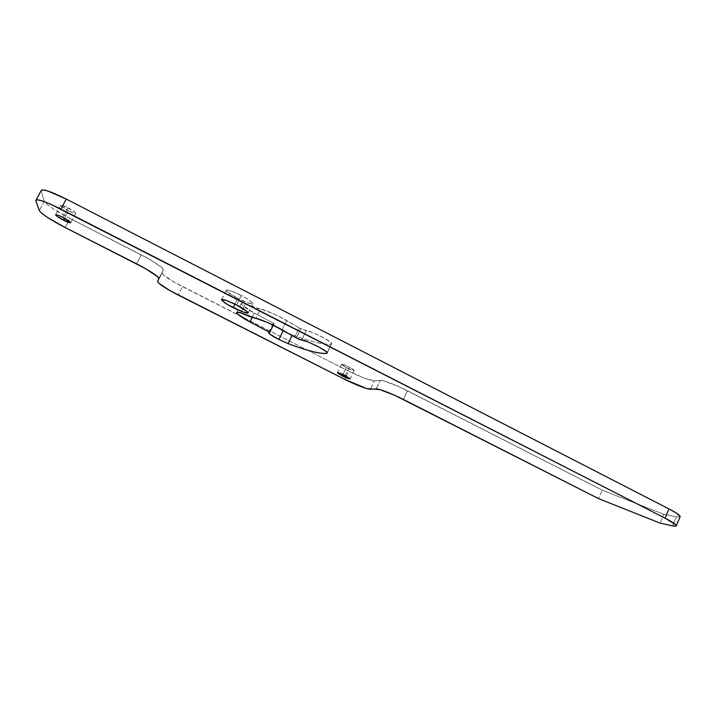 <?xml version="1.0" encoding="UTF-8"?>
<svg xmlns="http://www.w3.org/2000/svg" width="716" height="716" viewBox="0 0 716 716"><rect width="100%" height="100%" fill="white"/><g stroke="black" fill="none" stroke-linecap="round" stroke-linejoin="round"><path stroke-width="0.54" stroke-dasharray="3.58 2.69" d="M345.327 375.596L349.372 367.147C345.756 365.258 343.116 364.346 341.451 364.399L346.258 367.594L342.964 374.468L346.258 367.594L342.364 365.321L341.639 364.229L349.372 367.147L353.283 369.438L353.955 370.503L346.258 367.594C349.847 369.465 352.487 370.378 354.16 370.333L349.372 367.147L345.327 375.596M236.629 305.016L241.364 295.538C237.238 293.274 226.077 288.548 226.166 290.481C228.431 293.095 232.288 295.726 237.739 298.384L234.875 304.139L237.739 298.384L226.641 291.278L226.256 290.177L227.903 290.114L236.083 293.014L246.34 298.268L252.48 302.707L252.721 303.736L247.512 302.716L237.739 298.384C241.775 300.595 252.882 305.32 252.864 303.405C250.69 300.854 246.859 298.232 241.364 295.538L236.629 305.016M62.829 217.404L67.931 207.765C64.333 205.85 61.88 205.027 60.6 205.304C62.283 207.112 64.914 208.902 68.494 210.656L64.467 218.273L68.494 210.656L60.6 205.322L62.605 205.42L73.417 210.96L75.806 213.117L73.757 212.974L68.494 210.656C72.074 212.562 74.509 213.386 75.806 213.108C74.16 211.318 71.537 209.537 67.931 207.765L62.829 217.404M299.216 327.892L300.827 328.778L296.308 338.033L300.827 328.778L312.597 332.591L322.29 337.039L329.906 341.693C331.624 343.018 332.09 343.787 331.302 343.993C328.465 344.691 323.65 344.235 316.857 342.624C310.082 341.013 301.91 338.435 292.352 334.9L292.012 335.598L292.352 334.9L286.812 332.582L292.352 334.9C311.988 342.132 324.975 345.157 331.302 343.993L331.651 343.59C333.763 342.078 305.947 328.698 306.197 330.81L301.669 340.1L306.197 330.81L299.216 327.892L294.697 337.155L299.216 327.892L286.731 320.553C279.034 315.854 264.285 309.428 260.526 309.115L272.107 313.134L279.652 316.696L299.216 327.892M162.067 272.787L157.663 281.406L163.373 269.556C163.883 268.035 152.15 260.221 141.249 254.798L69.998 218.416L67.993 222.22L69.998 218.416C55.311 210.701 46.737 204.964 44.285 201.223L39.291 210.602L44.285 201.223L41.116 190.859L35.863 200.704L41.116 190.859L44.285 201.223L46.737 204.051L52.501 208.311L69.998 218.416L150.163 259.631L162.093 267.793L163.338 269.851L162.067 272.787L163.203 274.711L174.265 282.211L307.406 350.151L182.446 286.624L178.177 295.037L182.446 286.624C170.372 280.341 163.57 275.839 162.031 273.118L157.627 281.692M307.415 350.16L348.746 371.165L364.489 378.218L374.352 380.885L380.205 380.42L384.125 381.046L398.928 386.64L602.174 490.138L663.839 514.33L676.387 516.854L680.048 516.925L676.387 516.854L672.557 525.83L676.387 516.854L663.839 514.33L660.08 523.119L663.839 514.33L602.174 490.138L598.478 498.596L602.174 490.138L407.476 390.73C397.299 385.369 382.246 379.704 380.205 380.42L376.16 388.967L380.205 380.42L374.352 380.885L370.378 389.253L374.352 380.885C369.698 380.536 361.159 377.296 348.746 371.165L345.694 377.547L348.746 371.165L307.415 350.16M283.124 330.792L278.005 327.982M277.96 327.946L272.912 323.936L274.076 323.578L254.341 313.053L241.981 305.034L241.435 303.253L245.275 303.727L260.526 309.115L255.943 318.369L260.526 309.115C257.062 308.489 251.978 306.69 245.275 303.727C242.608 302.957 241.229 302.966 241.122 303.754C242.464 305.974 246.868 309.07 254.341 313.053L252.193 317.385L254.341 313.053L274.076 323.578L272.912 323.936L275.007 326.022M67.993 222.22L65.183 227.545L67.993 222.22M403.385 399.439L407.476 390.73L403.385 399.439M344.817 379.382L345.694 377.547L344.817 379.382M141.249 254.798L136.586 263.837L141.249 254.798M273.288 325.171L274.076 323.578L273.288 325.171M240.719 312.874L245.275 303.727L240.719 312.874M282.158 329.879L286.731 320.553L282.158 329.879M327.114 352.675L331.302 343.993L327.114 352.675M341.451 364.399L337.487 372.669M226.166 290.481L221.647 299.494M60.6 205.304L55.633 214.675M35.818 200.561L36.203 199.845M163.373 269.556L158.854 278.381M268.724 332.43L272.912 323.936M241.122 303.754L236.835 312.355M331.651 343.59L327.194 352.818M75.806 213.108L70.768 222.676M252.864 303.405L248.219 312.758M354.16 370.333L350.151 378.71"/><path stroke-width="1.07" d="M342.964 374.468L342.257 375.936L337.424 372.794C339.062 372.785 341.702 373.725 345.327 375.596L349.945 378.889L347.045 378.093L338.346 373.68L337.594 372.633L340.485 373.421L350.142 378.737C348.486 378.737 345.855 377.797 342.257 375.936L342.964 374.468M234.875 304.139L233.139 307.611C227.67 304.953 223.786 302.367 221.477 299.834C221.342 297.999 232.494 302.77 236.629 305.016L247.817 312.095L248.085 313.08L242.912 311.97L228.243 304.962L221.969 300.604L221.557 299.556L226.623 300.568L236.629 305.016C242.133 307.71 246 310.296 248.219 312.767C248.291 314.575 237.184 309.813 233.139 307.611L234.875 304.139M64.467 218.273L63.473 220.161C59.884 218.407 57.235 216.644 55.517 214.889C56.779 214.657 59.213 215.498 62.829 217.404L70.768 222.676L68.736 222.497L58.014 217.029L55.517 214.907L57.504 215.051L62.829 217.404C66.436 219.186 69.085 220.94 70.768 222.676C69.488 222.9 67.062 222.058 63.473 220.161L64.467 218.273M327.194 352.818L327.176 352.854C329.226 351.484 301.373 338.095 301.669 340.1L294.697 337.155L299.556 339.5L308.041 341.953L317.743 346.41L325.404 351.01C327.131 352.317 327.615 353.06 326.845 353.23C324.053 353.811 319.282 353.257 312.525 351.547C305.786 349.847 297.641 347.197 288.101 343.599L278.873 339.474L283.124 330.792L286.812 332.582L283.124 330.792L278.873 339.474L270.03 334.238L268.59 332.707L269.726 332.412L249.938 321.931L237.506 314.02L236.915 312.319L240.719 312.874L267.498 322.477L282.158 329.879L294.697 337.155L282.158 329.879C274.416 325.225 259.666 318.763 255.943 318.369C252.506 317.68 247.432 315.854 240.719 312.874C238.07 312.069 236.701 312.042 236.62 312.785C238.007 314.915 242.447 317.967 249.938 321.931L269.726 332.412L273.288 325.171L269.726 332.412L268.724 332.43M327.176 352.854L326.845 353.23C320.616 354.16 307.701 350.947 288.101 343.599L292.012 335.598L288.101 343.599L278.873 339.474C273.002 336.466 269.574 334.211 268.59 332.707M35.818 200.543C36.731 198.448 45.099 201.312 60.914 209.126L665.066 518.16L50.764 204.275L42.414 200.972L37.187 199.728L35.863 200.704L39.291 210.602L41.788 213.341L47.614 217.53L65.183 227.545L145.527 268.652L157.547 276.68L158.836 278.667L157.663 281.406L158.836 283.259L169.969 290.642L344.817 379.382L366.699 388.573L380.044 389.665L394.82 395.339L598.478 498.596L660.08 523.119L672.557 525.83L675.949 526.117L675.77 524.783L665.066 518.16L669.004 508.942C676.083 512.629 679.806 515.162 680.191 516.54L675.877 512.79L669.004 508.942L66.248 199.066L47.748 190.957L42.495 189.794L41.116 190.859M157.663 281.406L158.854 278.381C159.328 276.958 147.514 269.252 136.586 263.837L65.183 227.545C50.451 219.857 41.823 214.209 39.291 210.602L35.863 200.704M157.636 281.719C159.229 284.333 166.076 288.772 178.177 295.037L344.817 379.382C357.248 385.503 365.769 388.797 370.378 389.253L376.16 388.967C378.155 388.349 393.182 394.104 403.385 399.439L598.478 498.596L660.08 523.119L672.557 525.83C675.125 526.385 676.378 526.323 676.316 525.642C675.904 524.327 672.154 521.839 665.066 518.16L669.004 508.942L66.248 199.066L60.914 209.126L66.248 199.066C50.46 191.244 42.065 188.451 41.081 190.689M275.007 326.022L283.124 330.792M252.193 317.385L249.938 321.931L252.193 317.385M326.845 353.23L327.114 352.675L326.845 353.23M36.203 199.845L41.081 190.707M676.325 525.669L680.191 516.576"/></g></svg>
